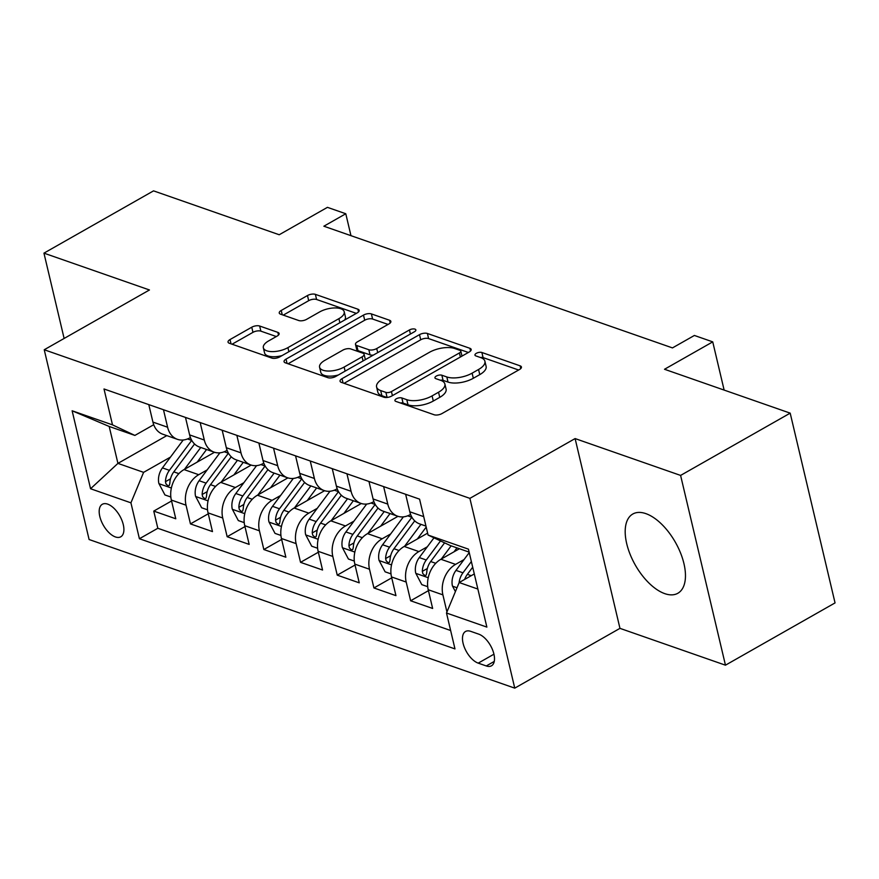 <?xml version="1.0" encoding="UTF-8"?>
<svg xmlns="http://www.w3.org/2000/svg" width="879" height="879" viewBox="0 0 879 879"><rect width="100%" height="100%" fill="white"/><g stroke="black" fill="none" stroke-linecap="round" stroke-linejoin="round"><path stroke-width="1.32" d="M396.308 398.791A4.01 1.736 -13.3 0 0 394.924 400.604A4.01 1.736 -13.3 0 0 395.825 401.384L434.094 414.745A5.735 2.483 -13.3 0 0 441.994 413.559L519.445 369.554A5.735 2.483 -13.3 0 0 521.423 366.972A5.735 2.483 -13.3 0 0 520.148 365.851L481.879 352.49A4.01 1.736 -13.3 0 0 476.341 353.314A4.01 1.736 -13.3 0 0 474.957 355.127A4.01 1.736 -13.3 0 0 475.858 355.907L480.802 357.643A18.36 7.933 -13.3 0 1 484.9 361.236A18.36 7.933 -13.3 0 1 478.561 369.488L472.111 373.157A18.36 7.933 -13.3 0 1 446.818 376.959L441.862 375.223A4.01 1.736 -13.3 0 0 436.325 376.058A4.01 1.736 -13.3 0 0 434.94 377.86A4.01 1.736 -13.3 0 0 435.841 378.651L440.786 380.376A18.36 7.933 -13.3 0 1 444.884 383.98A18.36 7.933 -13.3 0 1 438.544 392.221L432.094 395.891A18.36 7.933 -13.3 0 1 406.801 399.692L401.846 397.967A4.01 1.736 -13.3 0 0 396.308 398.791M664.788 593.644A45.587 23.052 -119.6 0 0 677.841 593.27A45.587 23.052 -119.6 0 0 680.522 552.924A45.587 23.052 -119.6 0 0 645.867 513.633A45.587 23.052 -119.6 0 0 632.803 514.017A45.587 23.052 -119.6 0 0 630.133 554.363A45.587 23.052 -119.6 0 0 664.788 593.644M115.424 536.948A18.701 9.46 -119.6 0 0 120.786 536.794A18.701 9.46 -119.6 0 0 121.873 520.236A18.701 9.46 -119.6 0 0 107.667 504.128A18.701 9.46 -119.6 0 0 102.305 504.282A18.701 9.46 -119.6 0 0 101.206 520.829A18.701 9.46 -119.6 0 0 115.424 536.948M259.657 326.021A5.735 2.483 -13.3 0 0 251.757 327.208L230.023 339.558A5.735 2.483 -13.3 0 0 228.046 342.129A5.735 2.483 -13.3 0 0 229.331 343.26L271.831 358.094A5.735 2.483 -13.3 0 0 279.731 356.907L357.182 312.902A5.735 2.483 -13.3 0 0 359.159 310.32A5.735 2.483 -13.3 0 0 357.885 309.199L315.385 294.355A5.735 2.483 -13.3 0 0 307.474 295.542L281.236 310.463A5.735 2.483 -13.3 0 0 279.247 313.034A5.735 2.483 -13.3 0 0 280.533 314.166L298.717 320.516A5.735 2.483 -13.3 0 0 306.628 319.33L319.637 311.935A15.35 6.625 -13.3 0 1 334.921 307.936A15.35 6.625 -13.3 0 1 344.205 311.759A15.35 6.625 -13.3 0 1 338.909 318.659L287.916 347.634A15.35 6.625 -13.3 0 1 272.633 351.622A15.35 6.625 -13.3 0 1 263.348 347.798A15.35 6.625 -13.3 0 1 268.655 340.898L277.149 336.075A5.735 2.483 -13.3 0 0 279.126 333.493A5.735 2.483 -13.3 0 0 277.852 332.372L259.657 326.021L260.876 331.152A5.735 2.483 -13.3 0 0 252.965 332.339L232.067 344.216M680.599 475.418L575.108 438.577L619.959 628.353L725.461 665.183L680.599 475.418L790.188 413.141L664.513 369.268L712.737 341.865L694.388 335.459L672.468 347.908L323.868 226.211L345.788 213.751L327.438 207.345L279.214 234.748L153.539 190.864L43.95 253.141L64.123 338.459M575.108 438.577L469.891 498.36L44.236 349.754L149.452 289.971L43.95 253.141M342.041 378.662A5.735 2.483 -13.3 0 0 340.063 381.244A5.735 2.483 -13.3 0 0 341.338 382.365L383.848 397.209A5.735 2.483 -13.3 0 0 391.748 396.022L469.199 352.007A5.735 2.483 -13.3 0 0 471.177 349.435A5.735 2.483 -13.3 0 0 469.902 348.304L427.403 333.471A5.735 2.483 -13.3 0 0 419.492 334.657L342.041 378.662L343.063 382.969M327.834 377.651L285.334 362.818A5.735 2.483 -13.3 0 1 284.06 361.687A5.735 2.483 -13.3 0 1 286.038 359.115L363.488 315.1A5.735 2.483 -13.3 0 1 371.388 313.913L389.584 320.264A5.735 2.483 -13.3 0 1 390.858 321.384A5.735 2.483 -13.3 0 1 388.881 323.966L357.467 341.81A5.735 2.483 -13.3 0 0 355.49 344.392A5.735 2.483 -13.3 0 0 356.764 345.513L368.828 349.732A5.735 2.483 -13.3 0 0 376.739 348.545L409.438 329.955A4.01 1.736 -13.3 0 1 413.438 328.911A4.01 1.736 -13.3 0 1 415.866 329.922A4.01 1.736 -13.3 0 1 414.481 331.724L335.745 376.465A5.735 2.483 -13.3 0 1 327.834 377.651M790.188 413.141L835.05 602.906L725.461 665.183M171.57 500.975L153.759 511.095L175.778 518.775L171.35 500.063L186.029 505.183A23.37 17.459 -70.8 0 1 198.72 474.704L207.18 469.902M208.268 513.786L190.457 523.906L212.476 531.586L208.048 512.875L222.728 517.995A23.37 17.459 -70.8 0 1 235.407 487.515L243.868 482.714M244.955 526.598L227.156 536.717L249.164 544.398L244.747 525.686L259.415 530.806A23.37 17.459 -70.8 0 1 272.105 500.327L280.566 495.514M281.654 539.409L263.843 549.529L285.862 557.209L281.434 538.497L296.113 543.618A23.37 17.459 -70.8 0 1 308.804 513.138L317.264 508.326M318.352 552.221L300.541 562.34L322.56 570.021L318.132 551.309L332.811 556.429A23.37 17.459 -70.8 0 1 345.491 525.95L353.951 521.137M355.039 565.032L337.239 575.152L359.247 582.832L354.83 564.12L369.499 569.24A23.37 17.459 -70.8 0 1 382.189 538.761L390.65 533.949M391.737 577.844L373.927 587.963L395.946 595.643L391.518 576.932L406.197 582.052A23.37 17.459 -70.8 0 1 418.887 551.572L427.348 546.76M428.436 590.655L410.625 600.775L432.644 608.455L428.216 589.732A23.37 17.459 -70.8 0 1 440.895 559.264L459.42 548.738M171.35 500.063A23.37 17.459 109.2 0 1 184.041 469.584L214.509 452.267M208.048 512.875A23.37 17.459 109.2 0 1 220.728 482.395L251.196 465.079M244.747 525.686A23.37 17.459 109.2 0 1 257.426 495.207L287.894 477.89M281.434 538.497A23.37 17.459 109.2 0 1 294.124 508.018L324.593 490.702M318.132 551.309A23.37 17.459 109.2 0 1 330.812 520.829L361.28 503.513M354.83 564.12A23.37 17.459 109.2 0 1 367.51 533.641L397.978 516.325M391.518 576.932A23.37 17.459 109.2 0 1 404.208 546.452L427.623 533.146M478.769 634.155L470.694 631.342A18.118 9.164 -119.6 0 0 465.507 631.485A18.118 9.164 -119.6 0 0 464.442 647.526A18.118 9.164 -119.6 0 0 478.209 663.14L486.285 665.952A18.118 9.164 -119.6 0 0 491.471 665.81A18.118 9.164 -119.6 0 0 492.537 649.768A18.118 9.164 -119.6 0 0 478.769 634.155M469.891 498.36L514.753 688.136L89.098 539.519L44.236 349.754M153.759 511.095L157.824 528.279L139.409 538.739L454.981 648.911L446.499 613.015L459.179 582.535L474.297 573.943M139.409 538.739L130.927 502.832L90.559 488.746L72.133 410.779L112.501 424.876L104.008 388.979L419.58 499.151L428.073 535.047L468.43 549.144L486.867 627.101L446.499 613.015M190.413 437.533L189.985 437.775A23.37 17.459 -70.8 0 1 177.437 439.335A23.37 17.459 -70.8 0 1 167.603 427.227L163.472 409.735M227.112 450.345L226.683 450.586A23.37 17.459 -70.8 0 1 214.124 452.147A23.37 17.459 -70.8 0 1 204.302 440.038L200.159 422.546M263.799 463.156L263.37 463.398A23.37 17.459 -70.8 0 1 250.823 464.958A23.37 17.459 -70.8 0 1 240.989 452.85L236.858 435.358M300.497 475.968L300.069 476.209A23.37 17.459 -70.8 0 1 287.521 477.769A23.37 17.459 -70.8 0 1 277.687 465.661L273.556 448.169M337.195 488.779L336.767 489.021A23.37 17.459 -70.8 0 1 324.208 490.581A23.37 17.459 -70.8 0 1 314.385 478.473L310.243 460.981M373.883 501.59L373.454 501.832A23.37 17.459 -70.8 0 1 360.906 503.381A23.37 17.459 -70.8 0 1 351.073 491.284L346.941 473.792M410.581 514.402L410.152 514.644A23.37 17.459 -70.8 0 1 397.594 516.193A23.37 17.459 -70.8 0 1 387.771 504.096L383.64 486.603M446.939 611.96L442.895 594.863A23.37 17.459 -70.8 0 1 455.575 564.384L464.035 559.571M425.952 526.092L419.613 523.884A23.37 17.459 -70.8 0 1 409.79 511.776L405.648 494.284M148.793 404.604L152.924 422.096A23.37 17.459 109.2 0 0 162.758 434.204L177.437 439.335M185.48 417.415L189.622 434.907A23.37 17.459 109.2 0 0 199.445 447.015L214.124 452.147M222.178 430.227L226.31 447.719A23.37 17.459 109.2 0 0 236.143 459.827L250.823 464.958M258.876 443.038L263.008 460.53A23.37 17.459 109.2 0 0 272.842 472.638L287.521 477.769M295.564 455.849L299.706 473.341A23.37 17.459 109.2 0 0 309.529 485.45L324.208 490.581M332.262 468.661L336.393 486.153A23.37 17.459 109.2 0 0 346.227 498.261L360.906 503.381M368.96 481.472L373.092 498.964A23.37 17.459 109.2 0 0 382.925 511.073L397.594 516.193M410.625 600.775L406.197 582.052M373.927 587.963L369.499 569.24M337.239 575.152L332.811 556.429M300.541 562.34L296.113 543.618M263.843 549.529L259.415 530.806M227.156 536.717L222.728 517.995M190.457 523.906L186.029 505.183M157.824 528.279L450.63 630.507M166.79 435.621L117.929 463.387L143.607 472.353L170.482 457.091M459.179 582.535L477.868 589.051M469.133 552.122L450.455 545.606L428.073 535.047M619.959 628.353L514.753 688.136M350.963 235.671L345.788 213.751M724.131 390.078L712.737 341.865M153.715 424.722L134.883 435.424L109.194 426.458L117.929 463.387L90.559 488.746M112.501 424.876L134.883 435.424M143.607 472.353L130.927 502.832M72.133 410.779L109.194 426.458M400.374 402.978A4.01 1.736 -13.3 0 1 403.054 403.087L408.01 404.823A18.36 7.933 -13.3 0 0 433.303 401.022L432.094 395.891M444.884 383.98L446.092 389.111A18.36 7.933 -13.3 0 1 439.753 397.352L433.303 401.022M484.9 361.236L486.109 366.367A18.36 7.933 -13.3 0 1 479.769 374.619L473.32 378.278A18.36 7.933 -13.3 0 1 448.026 382.079L443.071 380.354A4.01 1.736 -13.3 0 0 440.39 380.233M518.621 370.015L483.087 357.61A4.01 1.736 -13.3 0 0 480.406 357.5M468.375 352.479L428.611 338.591A5.735 2.483 -13.3 0 0 420.711 339.788L344.085 383.321M385.903 392.397A4.01 1.736 -13.3 0 0 391.441 391.573L459.42 352.94A4.01 1.736 -13.3 0 0 460.816 351.139A4.01 1.736 -13.3 0 0 459.915 350.347L454.696 348.523A18.36 7.933 -13.3 0 0 429.402 352.325L382.925 378.728A18.36 7.933 -13.3 0 0 376.586 386.98A18.36 7.933 -13.3 0 0 380.684 390.573L385.903 392.397L387.101 397.451M376.586 386.98L377.805 392.1A18.36 7.933 -13.3 0 0 381.893 395.704L380.684 390.573M386.936 397.462L381.893 395.704M288.07 363.774L364.697 320.231L363.488 315.1M388.057 324.439L372.608 319.044A5.735 2.483 -13.3 0 0 364.697 320.231M355.49 344.392L356.698 349.523A5.735 2.483 -13.3 0 0 357.984 350.644L370.048 354.863A5.735 2.483 -13.3 0 0 373.344 355.094M324.878 360.335A15.35 6.625 -13.3 0 0 319.571 367.224A15.35 6.625 -13.3 0 0 328.856 371.048A15.35 6.625 -13.3 0 0 344.139 367.059L362.104 356.852A5.735 2.483 -13.3 0 0 364.093 354.281A5.735 2.483 -13.3 0 0 362.807 353.149L350.743 348.941A5.735 2.483 -13.3 0 0 342.843 350.128L324.878 360.335M319.571 367.224L320.791 372.355A15.35 6.625 -13.3 0 0 338.283 375.014M365.334 359.654A5.735 2.483 -13.3 0 0 365.301 359.412L364.093 354.281M276.325 336.547L260.876 331.152M263.348 347.798L264.568 352.929A15.35 6.625 -13.3 0 0 282.06 355.588M344.59 320.055A15.35 6.625 -13.3 0 0 345.425 316.89L344.205 311.759M356.358 313.374L316.594 299.486A5.735 2.483 -13.3 0 0 308.694 300.673L283.269 315.121M455.41 591.6L452.41 585.908A15.481 11.57 -70.8 0 1 455.992 570.383L469.243 552.583M464.639 579.426A15.481 11.57 -70.8 0 1 467.364 574.35L472.704 567.197M471.364 561.538L462.969 572.811A15.481 11.57 109.2 0 0 459.113 582.711M454.036 551.792L456.959 547.87M441.346 559L451.147 545.848M427.699 586.689L421.799 584.634L415.712 573.097A15.481 11.57 -70.8 0 1 419.294 557.572L433.984 537.838M440.489 540.904L426.271 560A15.481 11.57 109.2 0 0 422.316 571.372L422.854 573.679L424.964 575.569L426.15 575.119L426.722 572.91A15.481 11.57 -70.8 0 1 430.677 561.538L444.598 542.837M417.338 538.981L426.194 527.103M404.648 546.189L420.92 524.345M391.001 573.877L385.112 571.822L379.014 560.286A15.481 11.57 -70.8 0 1 382.607 544.76L403.373 516.874M411.899 517.215A44.708 33.38 109.2 0 0 411.855 517.27L389.573 547.188A15.481 11.57 109.2 0 0 385.617 558.561L386.167 560.868L388.265 562.758L389.452 562.307L390.023 560.099A15.481 11.57 -70.8 0 1 393.979 548.727L414.723 520.862M380.651 526.169L390.034 513.556M367.96 533.377L384.233 511.534M354.314 561.066L348.414 559.011L342.327 547.474A15.481 11.57 -70.8 0 1 345.908 531.949L366.675 504.063M375.201 504.403A44.708 33.38 109.2 0 0 375.157 504.458L352.886 534.377A15.481 11.57 109.2 0 0 348.919 545.749L349.468 548.056L351.578 549.946L352.765 549.496L353.325 547.287A15.481 11.57 -70.8 0 1 357.281 535.915L378.036 508.051M343.953 513.358L353.347 500.744M331.262 520.566L347.535 498.723M317.616 548.254L311.715 546.2L305.628 534.663A15.481 11.57 -70.8 0 1 309.21 519.137L329.977 491.251M338.503 491.592A44.708 33.38 109.2 0 0 338.47 491.647L316.187 521.566A15.481 11.57 109.2 0 0 312.232 532.938L312.77 535.245L314.88 537.135L316.066 536.684L316.638 534.476A15.481 11.57 -70.8 0 1 320.593 523.104L341.338 495.24M307.254 500.547L316.649 487.933M294.564 507.754L310.836 485.911M280.917 535.443L275.028 533.388L268.93 521.851A15.481 11.57 -70.8 0 1 272.523 506.326L293.289 478.44M301.816 478.78A44.708 33.38 109.2 0 0 301.772 478.835L279.489 508.765A15.481 11.57 109.2 0 0 275.534 520.126L276.083 522.434L278.182 524.323L279.368 523.873L279.94 521.665A15.481 11.57 -70.8 0 1 283.895 510.292L304.639 482.428M270.567 487.735L279.951 475.121M257.877 494.954L274.149 473.1M244.23 522.631L238.33 520.577L232.243 509.04A15.481 11.57 -70.8 0 1 235.825 493.515L256.591 465.628M265.117 465.969A44.708 33.38 109.2 0 0 265.073 466.024L242.802 495.954A15.481 11.57 109.2 0 0 238.846 507.315L239.385 509.622L241.494 511.512L242.681 511.062L243.241 508.853A15.481 11.57 -70.8 0 1 247.197 497.481L267.952 469.617M233.869 474.924L243.263 462.31M221.178 482.142L237.451 460.288M207.532 509.82L201.632 507.765L195.545 496.228A15.481 11.57 -70.8 0 1 199.126 480.703L219.893 452.817M228.419 453.157A44.708 33.38 109.2 0 0 228.386 453.212L206.104 483.142A15.481 11.57 109.2 0 0 202.148 494.503L202.686 496.811L204.796 498.701L205.983 498.25L206.554 496.042A15.481 11.57 -70.8 0 1 210.51 484.67L231.254 456.805M197.171 462.112L206.565 449.499M184.48 469.331L200.753 447.477M170.834 497.009L164.944 494.954L158.846 483.417A15.481 11.57 -70.8 0 1 162.439 467.892L183.206 440.005M191.732 440.346A44.708 33.38 109.2 0 0 191.688 440.401L169.405 470.331A15.481 11.57 109.2 0 0 165.45 481.692L165.999 483.999L168.098 485.889L169.284 485.439L169.856 483.23A15.481 11.57 -70.8 0 1 173.811 471.869L194.556 443.994M184.041 469.584L198.72 474.704M220.728 482.395L235.407 487.515M257.426 495.207L272.105 500.327M294.124 508.018L308.804 513.138M330.812 520.829L345.491 525.95M367.51 533.641L382.189 538.761M404.208 546.452L418.887 551.572M440.895 559.264L455.575 564.384M409.79 511.776L423.722 516.643M152.924 422.096L167.603 427.227M189.622 434.907L204.302 440.038M226.31 447.719L240.989 452.85M263.008 460.53L277.687 465.661M299.706 473.341L314.385 478.473M336.393 486.153L351.073 491.284M373.092 498.964L387.771 504.096M428.216 589.732L442.895 594.863M494.262 661.426L486.285 665.952M493.943 654.196L478.209 663.14M408.01 404.823L406.801 399.692M439.753 397.352L438.544 392.221M443.071 380.354L441.862 375.223M448.026 382.079L446.818 376.959M473.32 378.278L472.111 373.157M479.769 374.619L478.561 369.488M483.087 357.61L481.879 352.49M520.786 368.554L520.148 365.851M403.054 403.087L401.846 397.967M420.711 339.788L419.492 334.657M428.611 338.591L427.403 333.471M470.54 351.007L469.902 348.304M392.408 395.649L391.441 391.573M460.387 357.017L459.42 352.94M287.048 363.412L286.038 359.115M372.608 319.044L371.388 313.913M390.221 322.967L389.584 320.264M357.984 350.644L356.764 345.513M370.048 354.863L368.828 349.732M377.706 352.622L376.739 348.545M410.405 334.042L409.438 329.955M345.106 371.136L344.139 367.059M363.071 360.928L362.104 356.852M278.489 335.075L277.852 332.372M288.883 351.71L287.916 347.634M339.876 322.736L338.909 318.659M282.247 314.759L281.236 310.463M308.694 300.673L307.474 295.542M316.594 299.486L315.385 294.355M358.522 311.902L357.885 309.199M231.045 343.854L230.023 339.558M252.965 332.339L251.757 327.208M452.553 586.194L457.014 587.743M467.364 574.35L471.21 575.69M455.992 570.383L462.969 572.811M415.866 573.383L428.227 577.701M430.677 561.538L435.742 563.307M419.294 557.572L426.271 560M427.359 568.504L422.316 571.372M379.168 560.571L391.54 564.889M407.702 515.819L411.855 517.27M393.979 548.727L399.055 550.507M382.607 544.76L389.573 547.188M390.661 555.693L385.617 558.561M342.469 547.76L354.841 552.078M371.004 503.008L375.157 504.458M357.281 535.915L362.357 537.695M345.908 531.949L352.886 534.377M353.962 542.881L348.919 545.749M305.782 534.948L318.143 539.266M334.306 490.196L338.47 491.647M320.593 523.104L325.659 524.884M309.21 519.137L316.187 521.566M317.275 530.07L312.232 532.938M269.084 522.137L281.456 526.455M297.618 477.385L301.772 478.835M283.895 510.292L288.971 512.072M272.523 506.326L279.489 508.765M280.577 517.259L275.534 520.126M232.386 509.326L244.758 513.644M260.92 464.573L265.073 466.024M247.197 497.481L252.273 499.261M235.825 493.515L242.802 495.954M243.879 504.447L238.846 507.315M195.698 496.514L208.059 500.832M224.222 451.762L228.386 453.212M210.51 484.67L215.575 486.45M199.126 480.703L206.104 483.142M207.191 491.636L202.148 494.503M159 483.703L171.372 488.021M187.535 438.951L191.688 440.401M173.811 471.869L178.887 473.638M162.439 467.892L169.405 470.331M170.493 478.835L165.45 481.692M461.991 356.105L460.816 351.139"/></g></svg>
